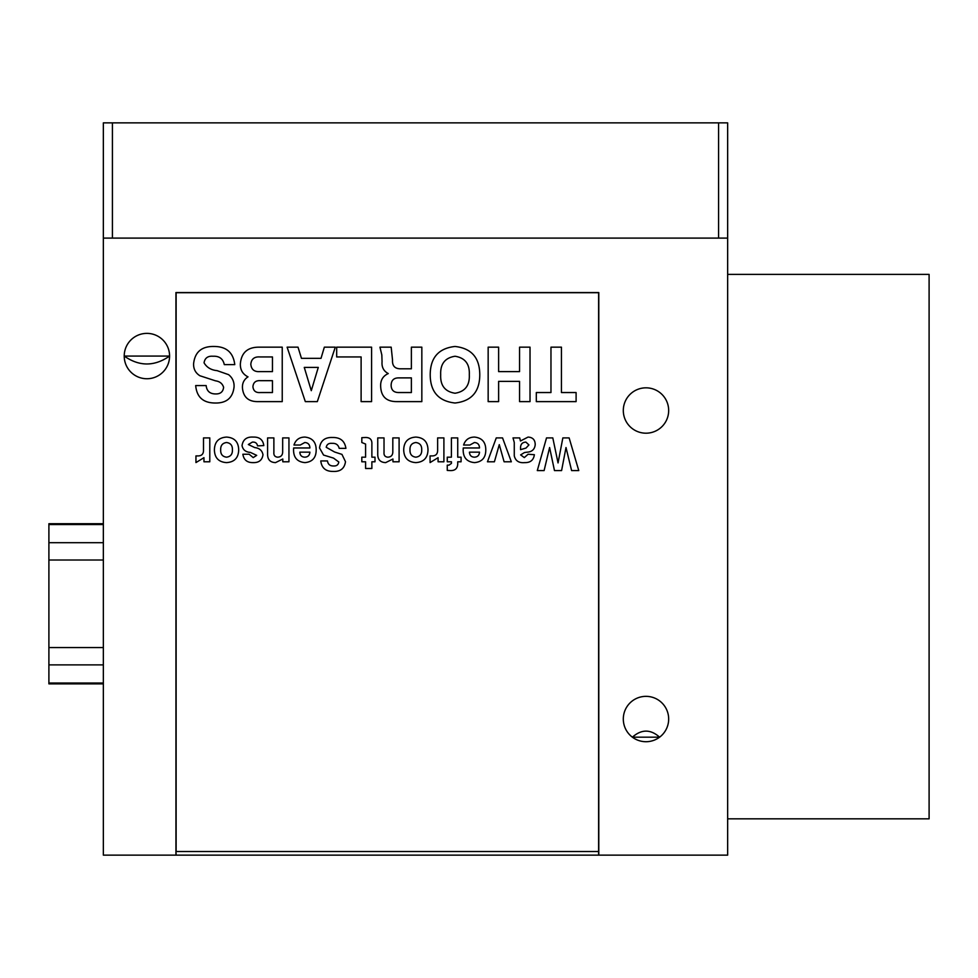<?xml version="1.0" encoding="UTF-8"?>
<svg xmlns="http://www.w3.org/2000/svg" width="978" height="978" viewBox="0 0 978 978"><rect width="100%" height="100%" fill="white"/><g stroke="black" fill="none" stroke-linecap="round" stroke-linejoin="round"><path stroke-width="1.47" d="M103.35 683.854L48.9 683.854L48.9 523.719L103.35 523.719M112.421 122.861L112.421 238.094L718.573 238.094L718.573 122.861L727.656 122.861L727.656 238.094L103.35 238.094L103.35 122.861L718.573 122.861M169.585 356.065L124.218 356.065A22.69 22.69 0 0 0 146.896 378.743A22.69 22.69 0 0 0 169.585 356.065A22.69 22.69 0 0 0 146.896 333.376A22.69 22.69 0 0 0 124.218 356.065C139.279 366.603 154.402 366.603 169.585 356.065M632.375 737.18L659.6 737.18C650.578 729.111 641.507 729.111 632.375 737.18M668.671 410.503A22.69 22.69 0 0 0 645.981 387.826A22.69 22.69 0 0 0 623.304 410.503A22.69 22.69 0 0 0 645.981 433.193A22.69 22.69 0 0 0 668.671 410.503M668.671 719.026A22.69 22.69 0 0 0 645.981 696.348A22.69 22.69 0 0 0 623.304 719.026A22.69 22.69 0 0 0 645.981 741.715A22.69 22.69 0 0 0 668.671 719.026M727.656 274.39L929.1 274.39L929.1 818.843L727.656 818.843M175.942 851.52L176.126 855.139L598.622 855.139L598.622 292.728L176.126 292.728L176.126 851.52L598.793 851.52M727.656 238.094L727.656 855.139L598.793 855.139L598.793 292.544L175.942 292.544L175.942 855.139L103.35 855.139L103.35 238.094M562.851 437.912L569.135 437.912L578.768 470.577L571.604 470.577L566.005 447.533L561.592 470.577L554.477 470.577L549.599 447.533L544.11 470.577L537.301 470.577L546.519 437.912L552.802 437.912L558.047 462.924L562.851 437.912M519.721 437.912L520.443 440.992L528.059 437.08C532.765 437.349 535.149 439.868 535.211 444.635C534.721 449.391 531.959 451.909 526.91 452.203L524.465 452.545L520.638 454.904L524.318 457.594L528.083 454.244L534.367 454.697C533.609 460.125 530.357 462.777 524.611 462.618C518.927 463.132 515.479 460.87 514.269 455.821L514.269 442.472L513.01 437.912L519.721 437.912M520.553 449.66L526.017 448.058L528.927 444.917L525.895 442.105C522.496 442.264 520.712 444.049 520.553 447.435L520.553 449.66M496.262 437.912L502.545 437.912L511.335 461.787L504.098 461.787L499.281 444.648L494.403 461.787L487.46 461.787L496.262 437.912M474.391 442.521L469.88 445.027L463.596 445.027C465.32 439.782 468.988 437.129 474.587 437.08C482.068 437.924 485.797 442.227 485.785 449.99C485.773 457.667 482.056 461.873 474.636 462.618C466.922 461.946 463.095 457.618 463.169 449.648L463.254 447.961L479.501 447.961C479.403 444.562 477.704 442.741 474.391 442.521M474.501 457.178C477.594 456.983 479.257 455.308 479.501 452.154L469.452 452.154C469.623 455.381 471.298 457.056 474.501 457.178M451.396 437.912L457.728 437.912L457.728 457.178L461.078 457.178L461.078 461.787L457.728 461.787L457.728 463.927C457.521 468.499 455.076 470.711 450.381 470.577L447.264 470.418L447.264 465.137L449 465.137L451.445 463.389L451.445 461.787L447.264 461.787L447.264 457.178L451.396 457.178L451.396 437.912M437.631 437.912L443.902 437.912L443.902 461.787L438.083 461.787L438.083 457.68L430.088 462.57L430.063 455.919L432.252 455.919C435.76 455.846 437.557 454.049 437.631 450.528L437.631 437.912M415.846 437.08C423.743 437.606 427.789 441.86 427.997 449.856C427.777 457.838 423.731 462.093 415.846 462.618C407.973 462.093 403.926 457.838 403.706 449.856C403.914 441.873 407.96 437.606 415.846 437.08M421.714 449.868C421.885 445.516 419.929 443.058 415.821 442.521C411.75 443.095 409.806 445.54 409.99 449.868C409.806 454.183 411.762 456.616 415.821 457.178C419.917 456.64 421.873 454.208 421.714 449.868M392.814 437.912L399.097 437.912L399.097 461.787L392.948 461.787L392.948 459L385.674 462.618C380.369 462.411 377.728 459.623 377.74 454.244L377.74 437.912L384.024 437.912L384.024 452.398C383.779 455.32 385.039 456.909 387.789 457.178C390.992 457.019 392.667 455.332 392.814 452.129L392.814 437.912M361.823 442.521L361.823 437.667L365.479 437.496C370.039 437.423 372.178 439.709 371.872 444.354L371.872 457.178L375.002 457.178L375.002 461.787L371.872 461.787L371.872 468.486L365.589 468.486L365.589 461.787L361.823 461.787L361.823 457.178L365.589 457.178L365.589 444.049L361.823 442.521M332.557 437.496C340.332 437.337 344.782 440.968 345.906 448.376L339.207 448.376C338.278 444.77 335.87 443.095 331.958 443.352C328.73 443.071 326.811 444.379 326.224 447.301L334.574 451.995L341.958 454.391L345.491 461.702C344.5 468.56 340.344 471.799 333.009 471.42C325.723 471.469 321.652 467.985 320.772 460.944L327.483 460.944C327.985 464.379 330.026 466.054 333.608 465.968C336.615 466.127 338.351 464.807 338.791 461.995L333.535 458.107L323.559 455.063L319.525 447.936C320.527 440.687 324.867 437.203 332.557 437.496M304.781 442.521L300.258 445.027L293.975 445.027C295.711 439.782 299.366 437.129 304.977 437.08C312.447 437.924 316.175 442.227 316.175 449.99C316.151 457.667 312.434 461.873 305.014 462.618C297.3 461.946 293.486 457.618 293.559 449.648L293.644 447.961L309.892 447.961C309.794 444.562 308.082 442.741 304.781 442.521M304.892 457.178C307.972 456.983 309.635 455.308 309.892 452.154L299.843 452.154C300.001 455.381 301.689 457.056 304.892 457.178M282.666 437.912L288.95 437.912L288.95 461.787L282.801 461.787L282.801 459L275.527 462.618C270.221 462.411 267.581 459.623 267.593 454.244L267.593 437.912L273.877 437.912L273.877 452.398C273.632 455.32 274.891 456.909 277.642 457.178C280.845 457.019 282.52 455.332 282.666 452.129L282.666 437.912M263.815 445.589L257.532 445.87C257.031 443.132 255.307 441.885 252.361 442.105L248.326 444.525L254.745 447.582C259.427 448.107 262.177 450.491 262.984 454.733C262.19 460.125 258.95 462.753 253.241 462.618C247.226 462.753 243.779 459.966 242.874 454.244L249.158 454.244L253.204 457.594L256.701 455.369L250.392 452.411C245.661 452.08 242.886 449.807 242.043 445.589C242.984 439.513 246.725 436.677 253.265 437.08C259.476 436.897 262.996 439.733 263.815 445.589M226.541 437.08C234.439 437.606 238.485 441.86 238.693 449.856C238.473 457.838 234.427 462.093 226.541 462.618C218.669 462.093 214.622 457.838 214.402 449.856C214.61 441.873 218.656 437.606 226.541 437.08M232.409 449.868C232.581 445.516 230.625 443.058 226.517 442.521C222.446 443.095 220.502 445.54 220.686 449.868C220.515 454.183 222.458 456.616 226.517 457.178C230.612 456.64 232.581 454.208 232.409 449.868M203.51 437.912L209.793 437.912L209.793 461.787L203.962 461.787L203.962 457.68L195.967 462.57L195.942 455.919L198.131 455.919C201.651 455.846 203.436 454.049 203.51 450.528L203.51 437.912M550.969 347.166L561.445 347.166L561.445 392.545L576.103 392.545L576.103 401.616L536.311 401.616L536.311 392.545L550.969 392.545L550.969 347.166M519.562 347.166L530.027 347.166L530.027 401.616L519.562 401.616L519.562 381.371L498.621 381.371L498.621 401.616L488.156 401.616L488.156 347.166L498.621 347.166L498.621 371.603L519.562 371.603L519.562 347.166M455.027 346.469C471.457 348.29 479.709 357.716 479.77 374.745C479.721 391.775 471.469 401.2 455.027 403.009C438.572 401.2 430.308 391.775 430.21 374.745C430.308 357.704 438.572 348.278 455.027 346.469M469.306 374.745C469.807 364.012 465.063 357.85 455.063 356.249C445.002 357.801 440.21 363.975 440.687 374.745C440.21 385.503 445.002 391.677 455.063 393.242C465.063 391.64 469.807 385.479 469.306 374.745M411.371 347.166L421.836 347.166L421.836 401.616L397.031 401.616C386.518 401.738 381.053 396.64 380.662 386.298C380.393 380.234 382.936 375.992 388.266 373.559C383.669 371.151 381.591 367.202 382.056 361.713L381.823 354.916L379.953 347.166L391.188 347.166L392.52 360.002C392.178 365.711 394.721 368.645 400.173 368.804L411.371 368.804L411.371 347.166M411.371 377.887L398.951 377.887C393.889 377.801 391.286 380.234 391.127 385.21C391.237 389.99 393.682 392.435 398.449 392.545L411.371 392.545L411.371 377.887M336.676 347.166L371.579 347.166L371.579 401.616L361.114 401.616L361.114 356.946L336.676 356.946L336.676 347.166M335.283 347.166L317.324 401.616L305.319 401.616L287.116 347.166L298.021 347.166L301.456 358.339L321.016 358.339L324.341 347.166L335.283 347.166M304.268 367.41L311.285 390.674L318.278 367.41L304.268 367.41M272.459 356.946L259.977 356.946C254.414 356.554 251.358 358.975 250.82 364.219C251.297 369.574 254.378 372.031 260.05 371.603L272.459 371.603L272.459 356.946M259.207 347.166L282.239 347.166L282.239 401.616L258.412 401.616C248.656 401.872 243.339 397.312 242.446 387.948C242.202 383.119 244.048 379.415 248.009 376.86C242.74 374.207 240.185 369.88 240.356 363.889C241.321 352.655 247.617 347.08 259.207 347.166M272.459 380.674L260.429 380.674C255.845 380.369 253.339 382.386 252.923 386.713C253.4 390.992 255.918 392.936 260.503 392.545L272.459 392.545L272.459 380.674M213.938 346.469C226.37 346.481 233.314 352.532 234.769 364.623L224.304 364.623C223.021 358.718 219.255 355.931 212.996 356.249C207.825 355.858 204.842 358.046 204.06 362.814C206.761 367.447 211.101 370.063 217.104 370.638L228.571 374.647C232.446 377.728 234.28 381.787 234.072 386.823C232.85 397.985 226.395 403.376 214.695 403.009C203.069 402.814 196.725 397.007 195.686 385.564L206.15 385.564C206.774 391.139 209.928 393.926 215.612 393.938C220.405 394.073 223.07 391.86 223.607 387.3C222.434 383.572 219.744 381.42 215.515 380.833L199.915 375.76C195.563 373.021 193.461 369.061 193.583 363.865C194.842 352.056 201.627 346.261 213.938 346.469M103.35 664.881L48.9 664.881M48.9 647.558L103.35 647.558M103.35 560.015L48.9 560.015M48.9 542.692L103.35 542.692M48.9 683.035L103.35 683.035M103.35 524.55L48.9 524.55"/></g></svg>
